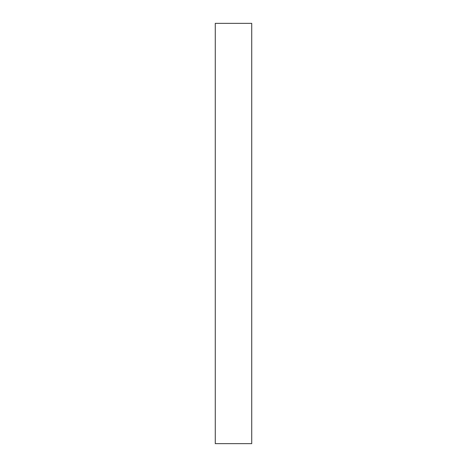<?xml version="1.0" encoding="UTF-8"?>
<svg xmlns="http://www.w3.org/2000/svg" width="467" height="467" viewBox="0 0 467 467"><rect width="100%" height="100%" fill="white"/><g stroke="black" fill="none" stroke-linecap="round" stroke-linejoin="round"><path stroke-width="0.7" d="M251.719 443.65L215.281 443.65L215.281 23.35L251.719 23.35L251.719 443.65"/></g></svg>
